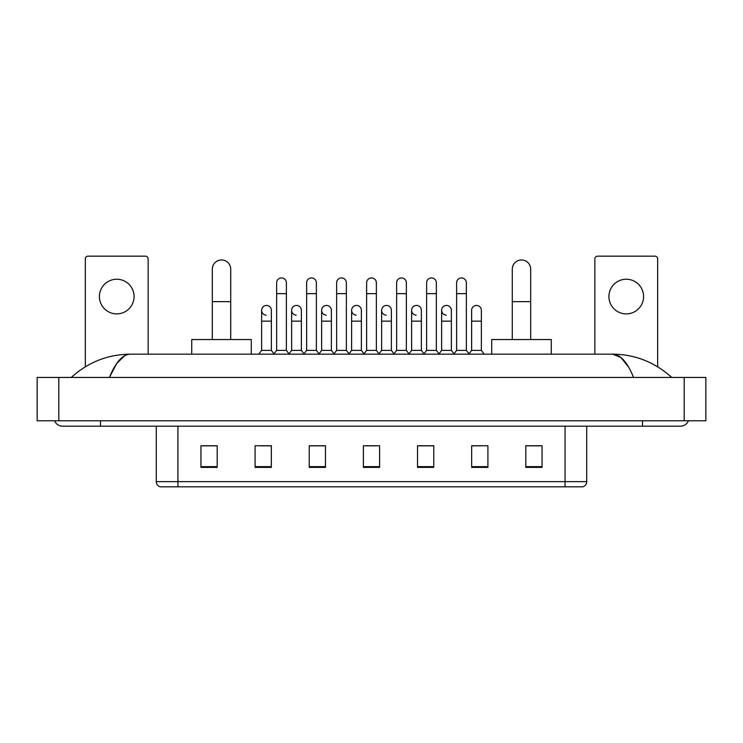 <?xml version="1.0" encoding="UTF-8"?>
<svg xmlns="http://www.w3.org/2000/svg" width="743" height="743" viewBox="0 0 743 743"><rect width="100%" height="100%" fill="white"/><g stroke="black" fill="none" stroke-linecap="round" stroke-linejoin="round"><path stroke-width="1.11" d="M565.07 486.832L565.07 481.631L586.729 481.631C586.58 484.232 585.28 485.959 582.828 486.832L160.172 486.832A5.415 5.415 0 0 1 156.271 481.631L156.271 426.185M542.056 467.393L542.056 445.735L525.812 445.735L525.812 467.393L542.056 467.393M487.91 467.393L487.91 445.735L471.666 445.735L471.666 467.393L487.91 467.393M433.763 467.393L433.763 445.735L417.52 445.735L417.52 467.393L433.763 467.393M217.188 467.393L217.188 445.735L200.944 445.735L200.944 467.393L217.188 467.393M271.334 467.393L271.334 445.735L255.09 445.735L255.09 467.393L271.334 467.393M325.48 467.393L325.48 445.735L309.237 445.735L309.237 467.393L325.48 467.393M379.617 467.393L379.617 445.735L363.383 445.735L363.383 467.393L379.617 467.393M471.666 445.846L481.901 445.846M525.812 445.846L540.978 445.846M321.087 445.846L316.917 445.846M261.099 445.846L271.334 445.846M202.022 445.846L217.188 445.846M426.083 445.846L421.913 445.846M366.085 445.846L376.915 445.846M325.48 445.846L309.237 445.846M433.763 445.846L417.52 445.846M100.5 420.77L100.5 426.185L680.402 426.185A8.665 8.665 0 0 0 688.436 420.77A8.665 8.665 0 0 1 680.402 426.185A8.665 8.665 0 0 0 688.436 420.77A8.665 8.665 0 0 1 680.402 426.185M54.564 420.77A8.665 8.665 0 0 0 62.598 426.185A8.665 8.665 0 0 1 54.564 420.77A8.665 8.665 0 0 0 62.598 426.185L100.5 426.185M633.575 377.453C627.361 362.166 620.386 354.402 612.641 354.17L130.359 354.17C122.614 354.402 115.639 362.166 109.425 377.453L116.716 363.457L124.731 355.702M58.808 377.453L705.85 377.453L705.85 420.77L37.15 420.77L37.15 377.453L58.808 377.453L58.808 420.77M705.85 377.453L705.85 420.77M669.898 375.782L671.737 377.453C654.694 362.11 634.996 354.346 612.641 354.17L620.888 357.476L628.615 367.116M73.102 375.782L71.263 377.453C88.222 362.138 107.921 354.383 130.359 354.17M116.744 279.238A17.33 17.33 0 0 0 99.413 296.559A17.33 17.33 0 0 0 116.744 313.89A17.33 17.33 0 0 0 134.074 296.559A17.33 17.33 0 0 0 116.744 279.238M148.145 354.17L148.145 258.88A2.703 2.703 0 0 0 145.442 256.168L88.045 256.168A2.703 2.703 0 0 0 85.343 258.88L85.343 366.791M212.312 339.551L212.312 269.161A9.204 9.204 0 0 1 221.516 259.957A9.204 9.204 0 0 1 230.72 269.161A9.204 9.204 0 0 0 221.516 259.957M230.72 339.551L230.72 269.161M251.292 354.17L251.292 339.551L191.74 339.551L191.74 354.17M512.28 339.551L512.28 269.161A9.204 9.204 0 0 1 521.484 259.957A9.204 9.204 0 0 1 530.688 269.161A9.204 9.204 0 0 0 521.484 259.957M530.688 339.551L530.688 269.161M551.26 354.17L551.26 339.551L491.708 339.551L491.708 354.17M276.637 293.643L286.38 293.643L286.38 350.38L276.637 350.38L276.637 282.814A4.876 4.876 0 0 1 281.82 277.947A4.876 4.876 0 0 1 286.38 282.814A4.876 4.876 0 0 0 281.82 277.947M276.637 350.38L273.796 354.17M286.38 350.38L289.222 354.17M306.636 293.643L316.379 293.643L316.379 350.38L306.636 350.38L306.636 282.814A4.876 4.876 0 0 1 311.809 277.947A4.876 4.876 0 0 1 316.379 282.814A4.876 4.876 0 0 0 311.809 277.947M306.636 350.38L303.794 354.17M316.379 350.38L319.221 354.17M336.635 293.643L346.377 293.643L346.377 350.38L336.635 350.38L336.635 282.814A4.876 4.876 0 0 1 341.808 277.947A4.876 4.876 0 0 1 346.377 282.814A4.876 4.876 0 0 0 341.808 277.947M336.635 350.38L333.783 354.17M346.377 350.38L349.219 354.17M366.624 293.643L376.376 293.643L376.376 350.38L366.624 350.38L366.624 282.814A4.876 4.876 0 0 1 371.806 277.947A4.876 4.876 0 0 1 376.376 282.814A4.876 4.876 0 0 0 371.806 277.947M366.624 350.38L363.782 354.17M376.376 350.38L379.218 354.17M396.623 293.643L406.365 293.643L406.365 350.38L396.623 350.38L396.623 282.814A4.876 4.876 0 0 1 401.805 277.947A4.876 4.876 0 0 1 406.365 282.814A4.876 4.876 0 0 0 401.805 277.947M396.623 350.38L393.781 354.17M406.365 350.38L409.217 354.17M426.621 293.643L436.364 293.643L436.364 350.38L426.621 350.38L426.621 282.814A4.876 4.876 0 0 1 431.804 277.947A4.876 4.876 0 0 1 436.364 282.814A4.876 4.876 0 0 0 431.804 277.947M426.621 350.38L423.779 354.17M436.364 350.38L439.206 354.17M456.62 293.643L466.363 293.643L466.363 350.38L456.62 350.38L456.62 282.814A4.876 4.876 0 0 1 461.793 277.947A4.876 4.876 0 0 1 466.363 282.814A4.876 4.876 0 0 0 461.793 277.947M456.62 350.38L453.778 354.17M466.363 350.38L469.204 354.17M266.208 315.181A4.876 4.876 0 0 1 261.638 310.314A4.876 4.876 0 0 1 266.821 305.447A4.876 4.876 0 0 1 271.381 310.314L271.381 321.143L261.638 321.143L261.638 310.314M271.381 321.143L271.381 350.38L261.638 350.38L261.638 321.143M261.638 350.38L258.796 354.17M271.381 350.38L274.009 353.882M296.206 315.181A4.876 4.876 0 0 1 291.637 310.314A4.876 4.876 0 0 1 296.81 305.447A4.876 4.876 0 0 1 301.379 310.314L301.379 321.143L291.637 321.143L291.637 310.314M301.379 321.143L301.379 350.38L291.637 350.38L291.637 321.143M291.637 350.38L289.008 353.882M301.379 350.38L304.008 353.882M326.196 315.181A4.876 4.876 0 0 1 321.635 310.314A4.876 4.876 0 0 1 326.809 305.447A4.876 4.876 0 0 1 331.378 310.314L331.378 321.143L321.635 321.143L321.635 310.314M331.378 321.143L331.378 350.38L321.635 350.38L321.635 321.143M321.635 350.38L319.007 353.882M331.378 350.38L334.006 353.882M356.194 315.181A4.876 4.876 0 0 1 351.625 310.314A4.876 4.876 0 0 1 356.807 305.447A4.876 4.876 0 0 1 361.377 310.314L361.377 321.143L351.625 321.143L351.625 310.314M361.377 321.143L361.377 350.38L351.625 350.38L351.625 321.143M351.625 350.38L349.006 353.882M361.377 350.38L364.005 353.882M386.193 315.181A4.876 4.876 0 0 1 381.623 310.314A4.876 4.876 0 0 1 386.806 305.447A4.876 4.876 0 0 1 391.375 310.314L391.375 321.143L381.623 321.143L381.623 310.314M391.375 321.143L391.375 350.38L381.623 350.38L381.623 321.143M381.623 350.38L378.995 353.882M391.375 350.38L393.994 353.882M416.191 315.181A4.876 4.876 0 0 1 411.622 310.314A4.876 4.876 0 0 1 416.804 305.447A4.876 4.876 0 0 1 421.365 310.314L421.365 321.143L411.622 321.143L411.622 310.314M421.365 321.143L421.365 350.38L411.622 350.38L411.622 321.143M411.622 350.38L408.994 353.882M421.365 350.38L423.993 353.882M446.19 315.181A4.876 4.876 0 0 1 441.621 310.314A4.876 4.876 0 0 1 446.794 305.447A4.876 4.876 0 0 1 451.363 310.314L451.363 321.143L441.621 321.143L441.621 310.314M451.363 321.143L451.363 350.38L441.621 350.38L441.621 321.143M441.621 350.38L438.992 353.882M451.363 350.38L453.992 353.882M471.619 310.314A4.876 4.876 0 0 1 476.792 305.447A4.876 4.876 0 0 1 481.362 310.314L481.362 321.143L471.619 321.143L471.619 310.314M481.362 321.143L481.362 350.38L471.619 350.38L471.619 321.143M471.619 350.38L468.991 353.882M481.362 350.38L484.204 354.17M626.256 279.238A17.33 17.33 0 0 0 608.926 296.559A17.33 17.33 0 0 0 626.256 313.89A17.33 17.33 0 0 0 643.587 296.559A17.33 17.33 0 0 0 626.256 279.238M657.657 366.791L657.657 258.88A2.703 2.703 0 0 0 654.955 256.168L597.558 256.168A2.703 2.703 0 0 0 594.855 258.88L594.855 354.17M156.271 481.631L177.93 481.631L177.93 486.832M177.93 426.185L177.93 481.631L565.07 481.631L565.07 426.185M379.617 466.641L363.383 466.641M325.48 466.641L309.237 466.641M271.334 466.641L255.09 466.641M217.188 466.641L200.944 466.641M433.763 466.641L417.52 466.641M487.91 466.641L471.666 466.641M542.056 466.641L525.812 466.641M642.5 420.77L642.5 426.185M684.192 377.453L684.192 420.77M212.312 301.649L230.72 301.649M512.28 301.649L530.688 301.649M586.729 481.631L586.729 426.185M286.38 293.643L286.38 282.814M316.379 293.643L316.379 282.814M346.377 293.643L346.377 282.814M376.376 293.643L376.376 282.814M406.365 293.643L406.365 282.814M436.364 293.643L436.364 282.814M466.363 293.643L466.363 282.814"/></g></svg>
